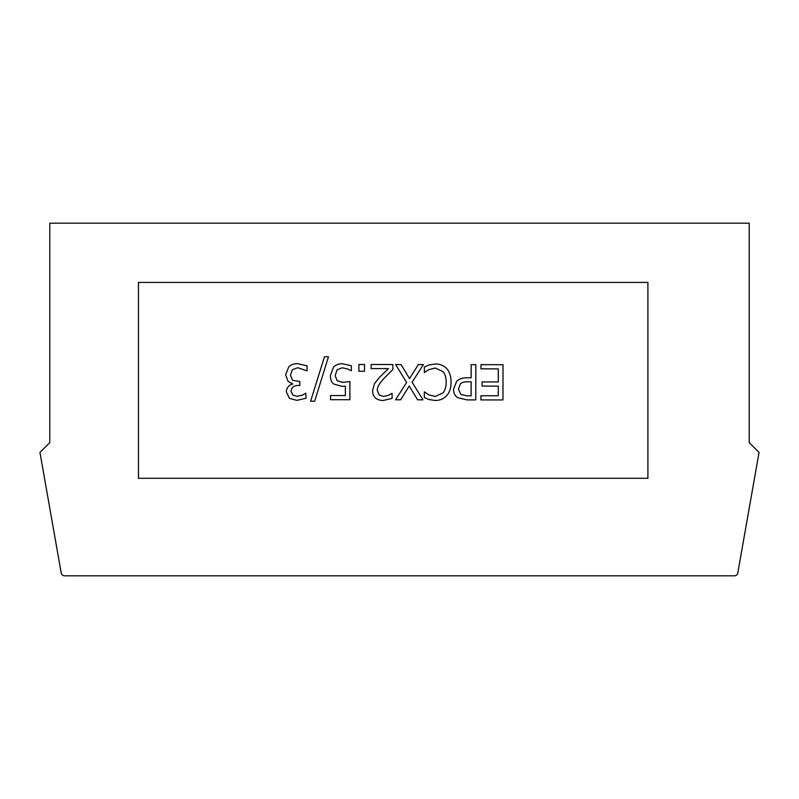 <?xml version="1.0" encoding="UTF-8"?>
<svg xmlns="http://www.w3.org/2000/svg" width="799" height="799" viewBox="0 0 799 799"><rect width="100%" height="100%" fill="white"/><g stroke="black" fill="none" stroke-linecap="round" stroke-linejoin="round"><path stroke-width="1.2" d="M328.469 356.783L324.474 356.773L310.601 401.218L314.666 401.218L328.469 356.783M364.514 371.235L364.524 364.494L358.871 364.484L358.861 371.225L364.514 371.235M409.557 378.616L401.018 364.554L395.645 364.544L406.641 382.431L395.595 399.78L400.649 399.79L409.238 386.007L417.607 399.82L422.981 399.82L412.124 382.212L423.38 364.584L418.316 364.574L409.557 378.616M480.918 399.919L502.961 399.949L503.02 364.714L480.978 364.674L480.968 368.848L498.326 368.878L498.306 381.952L482.117 381.932L482.107 386.097L498.296 386.127L498.286 395.775L480.928 395.745L480.918 399.919M458.406 389.113L460.414 383.89C461.772 382.391 464.279 381.692 467.924 381.792L471.12 381.792L471.1 395.845L467.215 395.845L460.933 394.486L458.406 389.113M467.155 377.787C462.351 377.807 458.836 379.016 456.619 381.433L453.522 389.253C453.602 393.128 454.991 395.934 457.707 397.682L466.926 399.89L475.775 399.909L475.834 364.674L471.15 364.664L471.13 377.797L467.155 377.787M451.075 382.222C451.016 376.239 449.547 371.715 446.671 368.619C443.775 365.533 439.999 363.984 435.345 363.974L429.053 364.993L424.369 366.991L424.359 372.584L428.454 369.767L435.275 368.029L442.956 371.555C445.043 373.892 446.122 377.448 446.192 382.212C446.132 386.826 445.073 390.381 443.036 392.858L435.235 396.474L428.663 394.776L424.329 391.83L424.319 397.483L429.003 399.55L435.195 400.469C439.989 400.439 443.805 398.831 446.661 395.635C449.557 392.499 451.026 388.024 451.075 382.222M392.868 369.538L392.878 364.534L371.145 364.504L371.136 368.589L388.444 368.619L379.126 377.737L374.401 383.76L372.564 390.801C372.763 397.003 376.259 400.239 383.051 400.499L392.079 398.401L392.089 393.378L388.404 395.315L383.4 396.424L379.096 394.986L377.358 390.561C376.998 387.435 379.335 383.25 384.349 378.007L392.868 369.538M342.162 363.715C338.446 363.795 335.56 364.943 333.503 367.16L330.377 375.63C330.416 379.725 331.625 382.561 333.992 384.149L342.152 386.356L345.358 386.167L345.338 395.555L330.546 395.535L330.536 399.68L349.872 399.71L349.902 381.542L342.931 382.391L337.168 380.753L335.181 375.67L336.988 369.927L342.072 367.8L347.235 368.838L351.38 370.726L351.38 365.732L342.162 363.715M305.767 393.208L302.282 395.175L297.218 396.284L292.943 395.195L291.086 391.36C291.375 387.465 293.762 385.498 298.267 385.458L299.835 385.468L299.845 381.552L292.534 380.284L290.427 375.17L292.384 369.687L297.727 367.73L307.056 370.826L307.066 365.832L297.448 363.645C293.732 363.655 290.836 364.734 288.759 366.881L285.633 374.821L288.079 381.333L292.814 383.969C288.848 385.028 286.681 387.655 286.292 391.84L289.418 398.351L296.848 400.369L306.047 398.212L305.767 393.208M647.909 282.417L647.909 478.291L138.477 478.291L138.477 282.417L647.909 282.417M64.619 575.809L734.381 575.809A3.466 3.466 0 0 0 737.797 572.943L759.05 452.434L749.222 442.606L749.222 223.191L49.778 223.191L49.778 442.606L39.95 452.434L61.203 572.943A3.466 3.466 0 0 0 64.619 575.809"/></g></svg>
